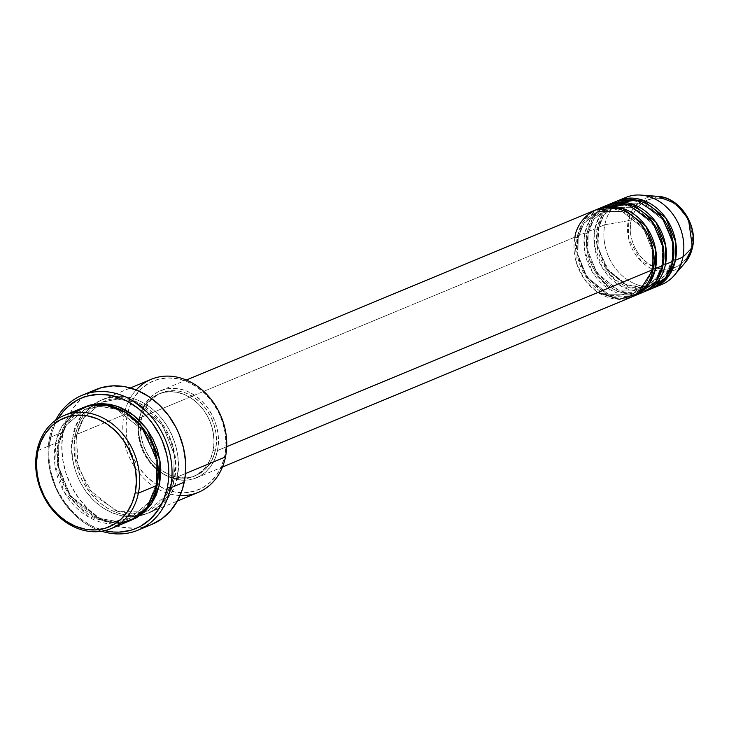 <?xml version="1.0" encoding="UTF-8"?>
<svg xmlns="http://www.w3.org/2000/svg" width="729" height="729" viewBox="0 0 729 729"><rect width="100%" height="100%" fill="white"/><g stroke="black" fill="none" stroke-linecap="round" stroke-linejoin="round"><path stroke-width="0.55" stroke-dasharray="3.65 2.73" d="M692.523 247.04A2.351 0.857 11.5 0 0 691.484 246.256C694.682 237.034 690.317 210.171 668.046 200.42C645.602 191.572 631.843 210.9 631.077 221.133A2.351 0.857 11.5 0 0 628.27 220.732L636.262 204.74L657.904 196.374A38.737 31.766 -112.6 0 0 628.27 220.732L604.842 224.705A47.103 38.628 67.4 0 1 622.156 199.227M665.459 264.399C664.474 277.631 646.696 302.59 617.691 291.163C588.932 278.56 583.291 243.869 587.419 231.94A2.351 0.857 -168.5 0 1 588.485 232.916A2.351 0.857 -168.5 0 1 588.13 233.271L587.838 250.557L596.887 272.956L618.32 290.096L642.367 290.014L656.601 278.059L662.269 264.108A2.351 0.857 11.5 0 0 661.905 264.463A2.351 0.857 11.5 0 0 662.971 265.438A2.351 0.857 -168.5 0 1 661.905 264.463A2.351 0.857 -168.5 0 1 662.269 264.108L656.601 278.059L642.367 290.014L618.32 290.096L596.887 272.956L587.838 250.557L588.13 233.271A2.351 0.857 -168.5 0 1 584.931 232.979L577.468 236.078A47.103 38.628 67.4 0 0 591.383 283.69A47.103 38.628 67.4 0 0 633.301 296.293L608.095 295.445L586.216 277.175L577.122 253.956L577.468 236.078A2.351 0.857 -168.5 0 1 578.534 237.053A2.351 0.857 -168.5 0 1 578.17 237.408L577.887 254.694L586.936 277.093L608.369 294.234L632.408 294.142L646.65 282.196L652.309 268.245A2.351 0.857 11.5 0 0 651.954 268.6A2.351 0.857 11.5 0 0 653.02 269.575A2.351 0.857 -168.5 0 1 651.954 268.6A2.351 0.857 -168.5 0 1 652.309 268.245L646.65 282.196L632.408 294.142L608.369 294.234L586.936 277.093L577.887 254.694L578.17 237.408A2.351 0.857 -168.5 0 1 574.981 237.116L576.402 262.786L584.111 278.77L597.962 292.447M605.881 205.715A47.103 38.628 -112.6 0 0 584.931 232.979L584.448 249.947L592.385 272.054L612.223 290.816L636.873 294.343M595.93 209.843A47.103 38.628 -112.6 0 0 574.981 237.116A2.351 0.857 11.5 0 0 578.17 237.408L583.838 223.448L598.072 211.501L622.119 211.419L643.552 228.56L652.592 250.958L652.309 268.245L652.592 250.958L643.552 228.56L622.119 211.419L598.072 211.501L583.838 223.448L578.17 237.408A2.351 0.857 11.5 0 0 578.534 237.053A2.351 0.857 11.5 0 0 577.468 236.078L584.931 232.979A2.351 0.857 11.5 0 0 588.13 233.271L593.789 219.32L608.032 207.373L632.07 207.282L653.503 224.423L662.552 246.821L662.269 264.108A2.351 0.857 -168.5 0 1 663.253 263.962A2.351 0.857 11.5 0 0 662.269 264.108L662.552 246.821L653.503 224.423L632.07 207.282L608.032 207.373L593.789 219.32L588.13 233.271A2.351 0.857 11.5 0 0 588.485 232.916A2.351 0.857 11.5 0 0 587.419 231.94A47.103 38.628 67.4 0 1 607.139 205.223L593.078 217.716L587.419 231.94L594.882 228.842L594.408 245.81L602.336 267.917L622.174 286.679L646.823 290.206M625.792 197.441A47.103 38.628 -112.6 0 0 604.842 224.705L597.37 227.803A47.103 38.628 67.4 0 0 611.294 275.416A47.103 38.628 67.4 0 0 653.211 288.019L628.006 287.171L606.127 268.901L597.024 245.691L597.37 227.803A2.351 0.857 -168.5 0 1 598.436 228.778A2.351 0.857 -168.5 0 1 598.081 229.134L597.798 246.42L606.838 268.828L628.28 285.959L652.318 285.877L666.552 273.931L672.22 259.971A2.351 0.857 11.5 0 0 671.865 260.326A2.351 0.857 11.5 0 0 672.931 261.301A2.351 0.857 -168.5 0 1 671.865 260.326A2.351 0.857 -168.5 0 1 672.22 259.971L666.552 273.931L652.318 285.877L628.28 285.959L606.838 268.828L597.798 246.42L598.081 229.134A2.351 0.857 -168.5 0 1 594.882 228.842L587.419 231.94A47.103 38.628 67.4 0 0 601.334 279.553A47.103 38.628 67.4 0 0 643.26 292.156M615.832 201.578A47.103 38.628 -112.6 0 0 594.882 228.842A2.351 0.857 11.5 0 0 598.081 229.134L603.749 215.183L617.982 203.236L642.021 203.154L663.463 220.286L672.503 242.693L672.22 259.971A2.351 0.857 -168.5 0 1 673.204 259.825A2.351 0.857 11.5 0 0 672.22 259.971L672.503 242.693L663.463 220.286L642.021 203.154L617.982 203.236L603.749 215.183L598.081 229.134A2.351 0.857 11.5 0 0 598.436 228.778A2.351 0.857 11.5 0 0 597.37 227.803A47.103 38.628 67.4 0 1 617.089 201.086L603.038 213.579L597.37 227.803L604.842 224.705A47.103 38.628 -112.6 0 0 619.304 272.892A47.103 38.628 -112.6 0 0 661.932 284.428M151.277 379.29A61.227 50.219 -112.6 0 0 125.27 409.771A61.227 50.219 -112.6 0 0 124.039 414.737L127.238 415.029A58.876 48.287 -112.6 0 0 159.15 486.143A58.876 48.287 -112.6 0 0 224.787 455.607L221.716 465.694L216.887 474.625L210.49 482.042L202.771 487.655L194.023 491.273L184.574 492.731L174.805 491.975L165.082 489.05L155.769 484.065L147.249 477.203L139.822 468.729L133.79 458.969L129.379 448.308L126.764 437.136L126.035 425.9L127.238 415.029L130.309 404.932L135.129 396.011L141.526 388.593L149.254 382.971L158.002 379.362L167.442 377.904L177.22 378.652L186.943 381.577L196.247 386.57L204.776 393.432L212.203 401.907L218.235 411.666L222.637 422.328L225.261 433.5L225.981 444.726L224.787 455.607L225.498 456.937L224.787 455.607A58.876 48.287 -112.6 0 0 188.601 382.306A58.876 48.287 -112.6 0 0 128.094 411.402A58.876 48.287 -112.6 0 0 127.238 415.029L124.039 414.737A61.227 50.219 67.4 0 1 125.27 409.771A61.227 50.219 67.4 0 1 136.214 389.951M49.581 437.564L50.292 438.885A70.649 57.946 67.4 0 1 58.12 418.601L53.973 426.775L51.859 432.689L49.28 445.328L48.852 451.934L48.998 458.659L51.012 472.164L55.249 485.323L58.156 491.619L65.391 503.329L74.303 513.489L79.279 517.872L90.022 525.017L95.699 527.714L104.675 530.648A70.649 57.946 67.4 0 1 50.292 438.885L49.581 437.564A73.009 59.878 67.4 0 1 55.586 420.323A73.009 59.878 -112.6 0 0 49.581 437.564L63.268 431.878L49.581 437.564A73.009 59.878 -112.6 0 0 101.668 531.241A73.009 59.878 67.4 0 1 49.581 437.564M82.842 407.721A61.227 50.219 -112.6 0 0 55.604 443.168A2.351 0.857 11.5 0 0 58.803 443.46L66.248 425.098L84.983 409.379L99.937 406.317L116.622 409.27L144.825 431.814L156.726 461.293L156.352 484.038L156.726 461.293L144.825 431.814L116.622 409.27L99.937 406.317L84.983 409.379L66.248 425.098L58.803 443.46A2.351 0.857 11.5 0 0 59.158 443.114A2.351 0.857 11.5 0 0 58.092 442.138L56.853 453.447L57.6 465.129L60.325 476.739L64.908 487.829L71.187 497.98L78.905 506.792L87.772 513.927L97.449 519.121L107.564 522.164L117.724 522.939L131.047 520.278L115.446 522.966L98.26 519.449L69.61 495.766L57.655 465.476L58.092 442.138A2.351 0.857 -168.5 0 1 59.158 443.114A2.351 0.857 -168.5 0 1 58.803 443.46L58.429 466.205L70.33 495.684L98.533 518.228L115.209 521.18L130.163 518.119L148.898 502.399L156.352 484.038A2.351 0.857 11.5 0 0 155.997 484.393A2.351 0.857 11.5 0 0 157.054 485.368A2.351 0.857 -168.5 0 1 155.997 484.393A2.351 0.857 -168.5 0 1 156.352 484.038L148.898 502.399L130.163 518.119L115.209 521.18L98.533 518.228L70.33 495.684L58.429 466.205L58.803 443.46A2.351 0.857 -168.5 0 1 55.604 443.168L54.894 464.546L64.362 492.421L88.61 517.025L120.012 523.531M75.515 434.894A2.351 0.857 -168.5 0 1 76.581 435.869A2.351 0.857 -168.5 0 1 76.217 436.224L75.843 458.969L87.744 488.448L115.947 510.993L132.632 513.945L147.586 510.883L166.321 495.164L173.775 476.802A2.351 0.857 -168.5 0 1 176.965 477.094C175.68 494.289 152.571 526.739 114.872 511.886C77.474 495.501 70.148 450.394 75.515 434.894A61.227 50.219 67.4 0 1 102.743 399.456A61.227 50.219 67.4 0 1 158.166 414.446A61.227 50.219 67.4 0 1 176.965 477.094L185.458 473.568L176.965 477.094A61.227 50.219 67.4 0 1 149.737 512.542A61.227 50.219 67.4 0 1 94.314 497.543A61.227 50.219 67.4 0 1 75.515 434.894L124.039 414.737L75.515 434.894C76.8 417.699 99.909 385.258 137.608 400.112C174.996 416.487 182.332 461.594 176.965 477.094A2.351 0.857 11.5 0 0 173.775 476.802L166.321 495.164L147.586 510.883L132.632 513.945L115.947 510.993L87.744 488.448L75.843 458.969L76.217 436.224A2.351 0.857 -168.5 0 1 73.028 435.933C67.66 451.433 74.987 496.54 112.384 512.915C150.083 527.769 173.192 495.328 174.477 478.133A2.351 0.857 -168.5 0 1 173.411 477.158A2.351 0.857 -168.5 0 1 173.775 476.802A2.351 0.857 11.5 0 0 173.411 477.158A2.351 0.857 11.5 0 0 174.477 478.133L175.725 466.824L174.969 455.133L172.244 443.524L167.661 432.434L161.391 422.282L153.664 413.471L144.798 406.335L135.12 401.141L125.005 398.098L114.845 397.323L105.022 398.836L95.918 402.59L87.89 408.44L81.238 416.15L76.217 425.435L73.028 435.933L71.779 447.242L72.535 458.924L75.26 470.533L79.844 481.632L86.113 491.774L93.831 500.586L102.707 507.73L112.384 512.915L122.499 515.959L132.66 516.733L142.483 515.221L151.577 511.466L159.615 505.625L166.267 497.907L171.288 488.63L174.477 478.133C179.844 462.633 172.509 417.526 135.12 401.141C97.422 386.288 74.312 418.738 73.028 435.933A2.351 0.857 11.5 0 0 76.217 436.224L83.671 417.863L102.406 402.144L117.36 399.082L134.036 402.034L162.239 424.579L174.149 454.058L173.775 476.802L174.149 454.058L162.239 424.579L134.036 402.034L117.36 399.082L102.406 402.144L83.671 417.863L76.217 436.224A2.351 0.857 11.5 0 0 76.581 435.869A2.351 0.857 11.5 0 0 75.515 434.894M577.468 236.078A47.103 38.628 67.4 0 1 597.179 209.36L583.127 221.853L577.468 236.078M217.524 450.513L226.71 446.695L217.524 450.513L218.472 441.81L217.898 432.826L215.802 423.895L212.276 415.357L207.446 407.557L201.514 400.777L194.689 395.282L187.244 391.291L179.462 388.949L171.643 388.357L164.089 389.523L157.09 392.412L150.912 396.904L145.8 402.836L141.936 409.98L139.476 418.054A47.103 38.628 67.4 0 1 160.426 390.79A47.103 38.628 67.4 0 1 203.054 402.326A47.103 38.628 67.4 0 1 217.524 450.513A47.103 38.628 67.4 0 1 196.575 477.777A47.103 38.628 67.4 0 1 153.947 466.241A47.103 38.628 67.4 0 1 139.476 418.054L138.519 426.747L139.102 435.742L141.198 444.672L144.725 453.201L149.545 461.01L155.487 467.79L162.312 473.276L169.757 477.276L177.53 479.609L185.348 480.211L192.903 479.044L199.91 476.155L206.088 471.663L211.2 465.731L215.064 458.587L217.524 450.513M574.981 237.116L139.476 418.054L574.981 237.116A47.103 38.628 -112.6 0 0 589.442 285.303A47.103 38.628 -112.6 0 0 632.07 296.84M213.078 450.732L215.565 449.702A44.742 36.696 -112.6 0 0 201.824 403.921A44.742 36.696 -112.6 0 0 161.328 392.958A44.742 36.696 -112.6 0 0 141.426 418.865L138.938 419.895A44.742 36.696 67.4 0 1 158.84 393.997A44.742 36.696 67.4 0 1 199.336 404.959A44.742 36.696 67.4 0 1 213.078 450.732L213.989 442.476L213.442 433.937L211.446 425.444L208.102 417.343L203.519 409.926L197.869 403.483L191.39 398.271L184.319 394.48L176.928 392.257L169.502 391.683L162.321 392.794L155.678 395.537L149.8 399.811L144.943 405.442L141.271 412.231L138.938 419.895L138.036 428.16L138.583 436.698L140.569 445.182L143.923 453.292L148.506 460.71L154.147 467.152L160.626 472.365L167.697 476.155L175.097 478.379L182.523 478.953L189.695 477.841L196.347 475.098L202.215 470.825L207.082 465.193L210.745 458.404L213.078 450.732A44.742 36.696 67.4 0 1 193.176 476.638A44.742 36.696 67.4 0 1 160.799 472.474A44.742 36.696 67.4 0 1 138.938 419.895L141.426 418.865A44.742 36.696 -112.6 0 0 140.925 421.872A44.742 36.696 -112.6 0 0 160.781 469.667A44.742 36.696 -112.6 0 0 195.664 475.6A44.742 36.696 -112.6 0 0 215.565 449.702L213.078 450.732M95.736 389.614A73.009 59.878 -112.6 0 0 63.268 431.878A73.009 59.878 -112.6 0 0 85.694 506.564A73.009 59.878 -112.6 0 0 151.76 524.452L146.082 526.411L134.373 528.215L122.253 527.295L110.197 523.668L98.652 517.472L88.081 508.96L78.878 498.454L71.396 486.361L65.929 473.13L62.685 459.288L61.783 445.355L63.268 431.878L67.077 419.357L73.064 408.286L80.992 399.091L90.569 392.12M73.984 412.76L61.172 427.695L55.604 443.168L36.942 450.923L55.604 443.168A61.227 50.219 -112.6 0 0 74.413 505.817A61.227 50.219 -112.6 0 0 129.826 520.807M611.039 204.065L599.675 216.048L594.882 228.842A47.103 38.628 -112.6 0 0 609.353 277.029A47.103 38.628 -112.6 0 0 651.981 288.566M658.096 285.741A47.103 38.628 67.4 0 1 617.682 271.124A47.103 38.628 67.4 0 1 604.842 224.705L628.27 220.732A38.737 31.766 -112.6 0 0 645.639 265.174A38.737 31.766 -112.6 0 0 685.351 262.422L666.151 271.844L641.429 261.629L628.662 238.966L628.27 220.732A2.351 0.857 -168.5 0 1 631.077 221.133L630.339 227.867L630.785 234.829L632.408 241.736L635.132 248.343L638.868 254.385L643.47 259.633L648.746 263.88L654.514 266.978L660.529 268.782L666.588 269.247L672.43 268.345L677.852 266.112L682.636 262.631L686.6 258.039L689.588 252.507L691.484 246.256L692.222 239.531L691.775 232.569L690.153 225.653L687.429 219.046L683.693 213.005L679.091 207.765L673.815 203.509L668.046 200.42L662.032 198.607L655.972 198.142L650.131 199.053L644.709 201.286L639.925 204.767L635.961 209.36L632.972 214.882L631.077 221.133C627.879 230.364 632.243 257.219 654.514 266.978C676.959 275.817 690.718 256.499 691.484 246.256A2.351 0.857 -168.5 0 1 692.55 247.24M84.09 407.229L65.546 423.494L58.092 442.138L61.282 431.641L66.303 422.355L72.955 414.646L84.081 407.229M180.081 495.529A61.227 50.219 67.4 0 1 158.311 489.296A61.227 50.219 67.4 0 1 124.039 414.737A61.227 50.219 -112.6 0 0 158.311 489.296A61.227 50.219 -112.6 0 0 198.261 492.376M141.426 418.865L143.759 411.192L147.431 404.413L152.297 398.772L158.166 394.498L164.809 391.755L171.989 390.653L179.416 391.218L186.806 393.441L193.878 397.232L200.366 402.454L206.006 408.896L210.59 416.305L213.934 424.415L215.93 432.898L216.477 441.437L215.565 449.702L213.232 457.375L209.569 464.154L204.703 469.795L198.835 474.06L192.183 476.802L185.011 477.914L177.584 477.349L170.194 475.126L163.114 471.326L156.635 466.113L150.994 459.671L146.411 452.262L143.057 444.152L141.071 435.669L140.524 427.13L141.426 418.865M602.245 207.501L590.007 219.693L584.931 232.979A47.103 38.628 -112.6 0 0 599.393 281.166A47.103 38.628 -112.6 0 0 642.021 292.703M651.954 268.582C649.129 281.121 642.614 289.641 632.408 294.142C606.282 307.283 570.151 269.703 578.525 237.062C581.359 224.523 587.875 216.012 598.072 211.501C624.206 198.37 660.337 235.95 651.954 268.582M661.914 264.454C659.08 276.984 652.564 285.504 642.367 290.014C616.233 303.146 580.102 265.566 588.485 232.934C591.31 220.395 597.826 211.875 608.032 207.373C634.157 194.233 670.288 231.813 661.914 264.454M644.263 287.955L625.418 284.52L608.906 270.96L599.065 250.639L598.436 228.797C601.27 216.258 607.786 207.738 617.982 203.236C644.108 190.096 680.239 227.676 671.865 260.317L665.796 274.833L655.034 284.574M646.058 287.691L652.318 285.877M155.997 484.384C152.279 500.905 143.668 512.15 130.163 518.119C95.563 535.405 48.16 486.033 59.158 443.123C62.876 426.602 71.488 415.348 84.983 409.379C119.592 392.093 166.987 441.473 155.997 484.384M76.572 435.887L78.021 466.906L93.339 494.882L117.943 511.503L144.46 512.022L147.586 510.883C161.082 504.915 169.693 493.661 173.411 477.14C184.41 434.229 137.006 384.857 102.406 402.144C88.902 408.112 80.299 419.357 76.572 435.887M160.426 390.79L186.323 380.028M158.84 393.997L161.328 392.958M102.743 399.456L130.373 387.974M149.737 512.542L177.357 501.06M193.176 476.638L195.664 475.6M196.575 477.777L222.473 467.016"/><path stroke-width="1.09" d="M622.156 199.227A47.103 38.628 67.4 0 1 640.873 195.08A47.103 38.628 67.4 0 1 682.882 257.164L692.45 247.432A38.737 31.766 -112.6 0 0 657.904 196.374L676.002 203.683L688.468 219.192L692.45 247.432A2.351 0.857 11.5 0 0 692.55 247.24A2.351 0.857 11.5 0 0 692.523 247.04M597.962 292.447L619.24 299.291L637.501 293.933L653.02 269.575A47.103 38.628 -112.6 0 0 638.549 221.379A47.103 38.628 -112.6 0 0 595.93 209.843L186.323 380.028M598.418 208.813A47.103 38.628 67.4 0 0 597.179 209.36L622.548 208.312L645.803 226.081L655.754 250.029L655.508 268.536A2.351 0.857 11.5 0 0 652.309 268.245A2.351 0.857 -168.5 0 1 655.508 268.536L649.238 283.681L633.301 296.293A47.103 38.628 67.4 0 0 634.558 295.801L642.021 292.703A47.103 38.628 -112.6 0 0 662.971 265.438A47.103 38.628 -112.6 0 0 648.509 217.251A47.103 38.628 -112.6 0 0 605.881 205.715L598.418 208.813A47.103 38.628 67.4 0 1 641.046 220.349A47.103 38.628 67.4 0 1 655.508 268.536L662.971 265.438L655.508 268.536A47.103 38.628 67.4 0 1 634.558 295.801M636.873 294.343L655.754 281.904L662.971 265.438L663.108 246.274L652.236 221.589L627.605 204.484L602.245 207.501M646.823 290.206L665.705 277.776L672.931 261.301L665.459 264.399A2.351 0.857 11.5 0 0 663.253 263.962A2.351 0.857 -168.5 0 1 665.459 264.399L672.931 261.301A47.103 38.628 -112.6 0 0 658.46 213.114A47.103 38.628 -112.6 0 0 615.832 201.578L608.369 204.676A47.103 38.628 67.4 0 1 650.997 216.212A47.103 38.628 67.4 0 1 665.459 264.399A47.103 38.628 67.4 0 1 644.509 291.664A47.103 38.628 67.4 0 1 643.26 292.156M618.32 200.539A47.103 38.628 67.4 0 0 617.089 201.086L642.459 200.038L665.705 217.807L675.665 241.755L675.418 260.271A2.351 0.857 11.5 0 0 673.204 259.825A2.351 0.857 -168.5 0 1 675.418 260.271L669.149 275.407L653.211 288.019A47.103 38.628 67.4 0 0 654.469 287.536L661.932 284.428A47.103 38.628 -112.6 0 0 682.882 257.164A47.103 38.628 -112.6 0 0 668.42 208.977A47.103 38.628 -112.6 0 0 625.792 197.441L618.32 200.539A47.103 38.628 67.4 0 1 660.948 212.075A47.103 38.628 67.4 0 1 675.418 260.271L682.882 257.164L675.418 260.271A47.103 38.628 67.4 0 1 654.469 287.536M120.012 523.531L135.776 517.745L146.903 507.776L157.054 485.368L138.392 493.123A61.227 50.219 67.4 0 1 111.163 528.561A61.227 50.219 67.4 0 1 55.741 513.571A61.227 50.219 67.4 0 1 36.942 450.923L37.644 452.253A58.876 48.287 67.4 0 1 97.358 418.801A58.876 48.287 67.4 0 1 135.202 492.822L138.392 493.123A61.227 50.219 -112.6 0 0 99.035 416.131A61.227 50.219 -112.6 0 0 36.942 450.923A61.227 50.219 67.4 0 1 64.17 415.475A61.227 50.219 67.4 0 1 119.592 430.474A61.227 50.219 67.4 0 1 138.392 493.123L157.054 485.368A61.227 50.219 -112.6 0 0 138.255 422.72A61.227 50.219 -112.6 0 0 82.842 407.721L64.17 415.475M136.214 389.951A61.227 50.219 67.4 0 1 198.68 387.163A61.227 50.219 67.4 0 1 225.498 456.937A61.227 50.219 -112.6 0 0 206.69 394.289A61.227 50.219 -112.6 0 0 151.277 379.29L130.373 387.974M138.073 530.138A73.009 59.878 67.4 0 1 101.668 531.241A73.009 59.878 -112.6 0 0 170.55 487.874A73.009 59.878 67.4 0 1 138.073 530.138L151.76 524.452A73.009 59.878 -112.6 0 0 184.237 482.188L170.55 487.874L167.351 487.583A70.649 57.946 67.4 0 1 104.675 530.648L113.259 532.006L119.1 532.124L130.427 530.375L135.813 528.525L140.934 526.046L150.201 519.303L157.874 510.4L163.67 499.693L167.351 487.583L168.353 481.14L168.636 467.808L167.916 461.047L166.622 454.304L162.385 441.145L159.487 434.849L152.243 423.139L147.978 417.835L138.364 408.595L127.611 401.442L121.943 398.745L110.27 395.236L98.543 394.343L87.207 396.093L81.83 397.943L76.709 400.421L67.442 407.165L63.387 411.366L58.12 418.601A70.649 57.946 67.4 0 1 131.749 403.857A70.649 57.946 67.4 0 1 167.351 487.583L170.55 487.874A73.009 59.878 -112.6 0 0 131.831 400.185A73.009 59.878 -112.6 0 0 55.586 420.323A73.009 59.878 67.4 0 1 82.049 395.3A73.009 59.878 67.4 0 1 148.124 413.179A73.009 59.878 67.4 0 1 170.55 487.874L184.237 482.188A73.009 59.878 -112.6 0 0 161.811 407.493A73.009 59.878 -112.6 0 0 95.736 389.614L82.049 395.3M156.352 484.038A2.351 0.857 -168.5 0 1 159.551 484.329L151.486 503.885L131.056 520.278L136.651 517.672L144.679 511.822L151.331 504.113L156.352 494.827L159.551 484.329A2.351 0.857 11.5 0 0 156.352 484.038M226.71 446.695L653.02 269.575L226.71 446.695M185.458 473.568L225.498 456.937L185.458 473.568M665.459 264.399L665.705 245.892L655.754 221.944L632.508 204.175L607.139 205.223A47.103 38.628 67.4 0 1 608.369 204.676M644.509 291.664L651.981 288.566A47.103 38.628 -112.6 0 0 672.931 261.301L673.004 241.8L661.64 216.75L636.326 200.047L611.039 204.065M692.55 247.24A2.351 0.857 -168.5 0 1 692.45 247.432L685.351 262.422A38.737 31.766 -112.6 0 0 692.45 247.432L682.882 257.164A47.103 38.628 67.4 0 1 674.243 275.398A47.103 38.628 67.4 0 1 658.096 285.741M672.43 268.345L673.031 268.172M37.644 452.253L36.45 463.125L37.179 474.36L39.794 485.523L44.205 496.194L50.237 505.944L57.655 514.419L66.184 521.29L75.488 526.274L85.211 529.199L94.989 529.947L104.429 528.489L113.177 524.88L120.905 519.258L127.302 511.849L132.131 502.919L135.202 492.822L136.396 481.951L135.667 470.715L133.052 459.552L128.641 448.891L122.609 439.131L115.191 430.657L106.662 423.795L97.358 418.801L87.626 415.876L77.857 415.129L68.417 416.587L59.66 420.196L51.941 425.818L45.544 433.236L40.715 442.157L37.644 452.253L36.942 450.923A61.227 50.219 -112.6 0 0 76.299 527.905A61.227 50.219 -112.6 0 0 138.392 493.123L135.202 492.822A58.876 48.287 67.4 0 1 75.488 526.274A58.876 48.287 67.4 0 1 37.644 452.253M111.163 528.561L129.826 520.807A61.227 50.219 -112.6 0 0 157.054 485.368L156.999 459.206L141.034 425.818L125.251 412.222L106.543 405.151L88.491 405.843L73.984 412.76M84.081 407.229L90.095 405.042L99.909 403.529L110.079 404.303L120.194 407.347L129.871 412.541L138.738 419.676L146.456 428.488L152.725 438.639L157.318 449.729L160.034 461.339L160.79 473.021L159.551 484.329L159.888 460.363L147.076 429.335L133.781 415.366L117.059 406.162L99.563 403.538L84.09 407.229M90.569 392.12L101.422 387.646L113.132 385.841L125.251 386.771L137.307 390.398L148.844 396.585L159.423 405.096L168.627 415.603L176.108 427.704L179.106 434.202L183.48 447.806L185.567 461.758L185.266 475.536L182.614 488.594L177.694 500.449L170.704 510.628L161.902 518.747L151.641 524.497M177.357 501.06L198.261 492.376A61.227 50.219 -112.6 0 0 225.498 456.937A61.227 50.219 67.4 0 1 180.081 495.529M222.473 467.016L632.07 296.84A47.103 38.628 -112.6 0 0 653.02 269.575C657.148 257.647 651.507 222.956 622.748 210.353C593.743 198.926 575.965 223.885 574.981 237.116M640.873 195.08L657.904 196.374C679.328 197.167 697.917 224.751 692.55 247.249L685.351 262.422L674.243 275.398M655.034 284.574L652.318 285.877M644.263 287.955L646.058 287.691"/></g></svg>
